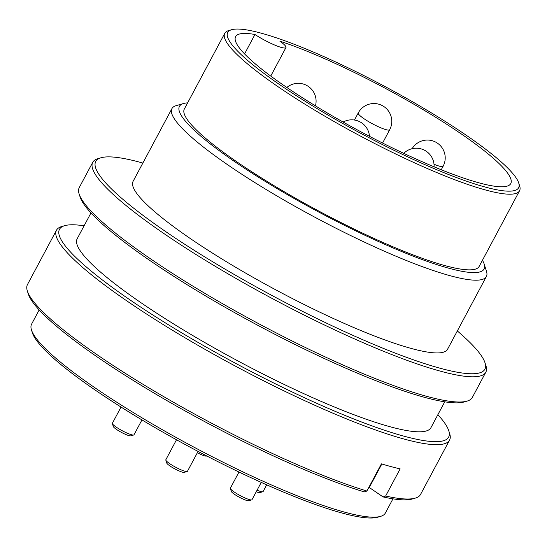 <?xml version="1.0" encoding="UTF-8"?>
<svg xmlns="http://www.w3.org/2000/svg" width="547" height="547" viewBox="0 0 547 547"><rect width="100%" height="100%" fill="white"/><g stroke="black" fill="none" stroke-linecap="round" stroke-linejoin="round"><path stroke-width="0.82" d="M444.745 401.819L430.94 427.672A200.523 32.041 -151.9 0 1 391.474 427.125A200.523 32.041 -151.9 0 1 187.327 332.296A200.523 32.041 -151.9 0 1 77.168 238.772L90.973 212.927M482.433 260.29A172.674 27.589 -151.9 0 1 484.163 264.03L486.488 271.339A178.24 28.485 -151.9 0 1 486.392 276.515A178.24 28.485 -151.9 0 1 451.309 276.03A178.24 28.485 -151.9 0 1 269.849 191.737A178.24 28.485 -151.9 0 1 171.929 108.607A178.24 28.485 -151.9 0 1 176.175 105.646L183.546 103.513A172.674 27.589 -151.9 0 1 187.621 102.87M486.392 276.515L447.549 349.273A178.24 28.485 -151.9 0 1 412.465 348.781A178.24 28.485 -151.9 0 1 230.998 264.488A178.24 28.485 -151.9 0 1 133.078 181.365L171.929 108.607M484.163 264.03A172.674 27.589 -151.9 0 1 450.085 268.57A172.674 27.589 -151.9 0 1 262.977 180.018A172.674 27.589 -151.9 0 1 183.546 103.513M279.852 41.148A155.963 24.923 -151.9 0 1 434.092 116.306A155.963 24.923 -151.9 0 1 510.768 183.566A155.963 24.923 -151.9 0 1 480.068 183.136A155.963 24.923 -151.9 0 1 321.287 109.386A155.963 24.923 -151.9 0 1 235.613 36.649A155.963 24.923 -151.9 0 1 254.943 34.488A22.283 3.562 -151.9 0 0 274.635 45.018A22.283 3.562 -151.9 0 0 285.958 47.568A22.283 3.562 -151.9 0 0 279.852 41.148M231.675 29.709L228.728 30.564A167.102 26.7 28.1 0 0 224.749 33.34A167.102 26.7 28.1 0 0 316.549 111.273A167.102 26.7 28.1 0 0 486.666 190.294A167.102 26.7 28.1 0 0 519.561 190.753A167.102 26.7 28.1 0 0 519.65 185.905L518.72 182.978A164.873 26.345 -151.9 0 1 486.18 187.313A164.873 26.345 -151.9 0 1 307.523 102.761A164.873 26.345 -151.9 0 1 231.675 29.709A164.873 26.345 -151.9 0 1 260.201 32.902A164.873 26.345 -151.9 0 1 416.889 104.286A164.873 26.345 -151.9 0 1 518.72 182.978M519.561 190.753L479.158 266.416A167.102 26.7 -151.9 0 1 446.27 265.958A167.102 26.7 -151.9 0 1 276.146 186.937A167.102 26.7 -151.9 0 1 184.346 109.003L224.749 33.34M392.944 498.83L385.361 513.038A200.523 32.041 -151.9 0 1 380.582 516.368A200.523 32.041 -151.9 0 1 345.895 512.491A200.523 32.041 -151.9 0 1 155.327 425.669A200.523 32.041 -151.9 0 1 31.48 329.964A200.523 32.041 -151.9 0 1 31.589 324.139L39.172 309.93M31.48 329.964L32.41 332.891A198.294 31.685 28.1 0 0 154.883 427.528A198.294 31.685 28.1 0 0 343.331 513.387A198.294 31.685 28.1 0 0 377.635 517.223L380.582 516.368M457.326 330.956A220.578 35.247 -151.9 0 1 485.011 362.811A220.578 35.247 -151.9 0 1 441.477 368.61A220.578 35.247 -151.9 0 1 202.458 255.49A220.578 35.247 -151.9 0 1 100.99 157.762A220.578 35.247 -151.9 0 1 139.15 162.028A220.578 35.247 -151.9 0 1 142.863 163.047M100.99 157.762L98.043 158.616A222.8 35.603 28.1 0 0 92.737 162.315A222.8 35.603 28.1 0 0 215.135 266.225A222.8 35.603 28.1 0 0 441.962 371.591A222.8 35.603 28.1 0 0 485.818 372.199A222.8 35.603 28.1 0 0 485.941 365.731L485.011 362.811M485.818 372.199L472.348 397.423A222.8 35.603 -151.9 0 1 467.042 401.122A222.8 35.603 -151.9 0 1 428.499 396.814A222.8 35.603 -151.9 0 1 216.756 300.344A222.8 35.603 -151.9 0 1 79.144 194.007A222.8 35.603 -151.9 0 1 79.267 187.539L92.737 162.315M79.144 194.007L80.081 196.934A220.578 35.247 28.1 0 0 216.311 302.204A220.578 35.247 28.1 0 0 425.935 397.71A220.578 35.247 28.1 0 0 464.095 401.977L467.042 401.122M437.86 414.722A220.578 35.247 -151.9 0 1 448.752 430.715A220.578 35.247 -151.9 0 1 405.218 436.513A220.578 35.247 -151.9 0 1 166.199 323.4A220.578 35.247 -151.9 0 1 64.731 225.665A220.578 35.247 -151.9 0 1 84.088 225.822M64.731 225.665L61.784 226.52A222.8 35.603 28.1 0 0 56.478 230.219A222.8 35.603 28.1 0 0 178.876 334.128A222.8 35.603 28.1 0 0 405.71 439.494A222.8 35.603 28.1 0 0 449.559 440.109A222.8 35.603 28.1 0 0 449.682 433.641L448.752 430.715M261.24 482.392L252.003 499.678A12.253 1.956 -151.9 0 1 251.716 499.883A12.253 1.956 -151.9 0 1 234.328 492.074A12.253 1.956 -151.9 0 1 230.383 488.492A12.253 1.956 -151.9 0 1 230.383 488.136L238.984 472.034M230.383 488.492L231.313 491.418A10.024 1.6 28.1 0 0 234.54 494.344A10.024 1.6 28.1 0 0 248.769 500.737L251.716 499.883M198.062 451.425L187.443 471.309A12.253 1.956 -151.9 0 1 187.156 471.514A12.253 1.956 -151.9 0 1 169.768 463.699A12.253 1.956 -151.9 0 1 165.816 460.123A12.253 1.956 -151.9 0 1 165.823 459.767L176.496 439.781M165.816 460.123L166.753 463.042A10.024 1.6 28.1 0 0 169.98 465.976A10.024 1.6 28.1 0 0 184.202 472.369L187.156 471.514M141.953 419.911L134.001 434.79A12.253 1.956 -151.9 0 1 133.714 434.995A12.253 1.956 -151.9 0 1 116.326 427.186A12.253 1.956 -151.9 0 1 112.381 423.604A12.253 1.956 -151.9 0 1 112.388 423.248L121.031 407.05M112.381 423.604L113.311 426.53A10.024 1.6 28.1 0 0 116.538 429.457A10.024 1.6 28.1 0 0 130.767 435.85L133.714 434.995M197.358 452.745A10.024 1.6 28.1 0 0 206.445 456.075L206.78 455.979M256.228 491.767A10.024 1.6 28.1 0 0 259.887 492.594L262.833 491.739A12.253 1.956 -151.9 0 1 257.063 490.208M266.704 484.833L263.128 491.534A12.253 1.956 -151.9 0 1 262.833 491.739M27.35 291.011L28.28 293.937A220.578 35.247 28.1 0 0 157.495 395.112A220.578 35.247 28.1 0 0 364.336 491.917L366.907 491.021A222.8 35.603 -151.9 0 1 157.939 393.245A222.8 35.603 -151.9 0 1 27.35 291.011A222.8 35.603 -151.9 0 1 27.473 284.543L56.478 230.219M366.907 491.021L381.409 463.863A222.8 35.603 28.1 0 0 391.208 466.659A222.8 35.603 28.1 0 0 400.137 468.868L385.635 496.026L383.071 496.922L369.287 487.5L381.84 463.993M449.559 440.109L420.554 494.433A222.8 35.603 -151.9 0 1 415.248 498.132A222.8 35.603 -151.9 0 1 385.635 496.026M383.071 496.922A220.578 35.247 28.1 0 0 412.301 498.987L415.248 498.132M244.571 53.907L254.943 34.488M363.96 118.692A17.825 2.851 28.1 0 0 386.161 129.707A17.825 2.851 28.1 0 0 389.669 129.762A17.825 17.825 0 0 0 382.346 105.639A17.825 17.825 0 0 0 358.223 112.969A17.825 2.851 28.1 0 0 363.96 118.692M434.003 164.216A17.825 2.851 28.1 0 0 439.603 166.226A17.825 2.851 28.1 0 0 443.111 166.274A17.825 17.825 0 0 0 436.185 142.377A17.825 17.825 0 0 0 412.117 148.688M382.579 143.04L389.669 129.762M441.251 169.755L443.111 166.274M270.744 76.06L285.958 47.568M354.449 120.039L358.223 112.969M315.455 105.858A17.825 17.825 0 0 0 286.833 87.465M369.485 136.333A17.825 17.825 0 0 0 343.106 122.043M434.079 166.821A17.825 17.825 0 0 0 403.748 153.345"/></g></svg>
